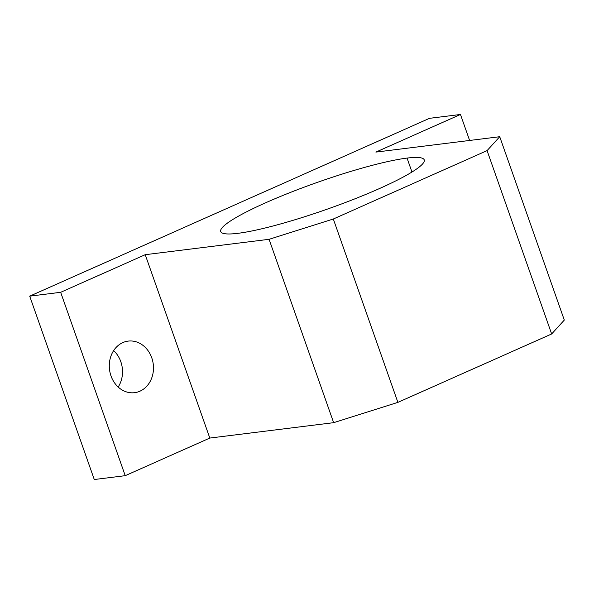 <?xml version="1.0" encoding="UTF-8"?>
<svg xmlns="http://www.w3.org/2000/svg" width="594" height="594" viewBox="0 0 594 594"><rect width="100%" height="100%" fill="white"/><g stroke="black" fill="none" stroke-linecap="round" stroke-linejoin="round"><path stroke-width="0.89" d="M29.7 296.154L429.499 118.325L460.461 114.479L375.891 152.094L499.725 136.717L564.3 320.077L499.725 136.717L487.087 150.609L551.655 333.969L564.3 320.077L551.655 333.969L487.087 150.609L333.316 219.008L397.891 402.368L551.655 333.969L397.891 402.368L333.316 219.008L269.075 239.308L333.642 422.676L397.891 402.368L333.642 422.676L269.075 239.308L145.233 254.692L60.662 292.307L125.23 475.675L209.808 438.06L145.233 254.692L209.808 438.06L333.642 422.676L209.808 438.06L125.23 475.675L60.662 292.307L29.7 296.154L94.275 479.521L29.7 296.154L60.662 292.307L145.233 254.692L269.075 239.308L333.316 219.008L487.087 150.609L499.725 136.717L375.891 152.094L460.461 114.479L469.609 140.459L460.461 114.479L429.499 118.325L29.7 296.154M118.169 387.028A25.988 22.03 82.9 0 0 113.647 350.601A25.988 22.03 -97.1 0 1 118.169 387.028M122.832 342.597A25.988 22.03 -97.1 0 1 153.311 371.191A25.988 22.03 -97.1 0 1 118.02 386.887A25.988 22.03 -97.1 0 1 122.832 342.597A25.988 22.03 82.9 0 0 110.098 372.832A25.988 22.03 82.9 0 0 134.593 392.679A25.988 22.03 82.9 0 0 153.252 364.174A25.988 22.03 82.9 0 0 128.185 341.105A25.988 22.03 82.9 0 0 122.832 342.597M411.961 172.03L407.053 158.086A107.87 14.263 -19.4 0 0 290.555 192.374A107.87 14.263 -19.4 0 0 220.738 231.534A107.87 14.263 -19.4 0 0 327.22 209.162A107.87 14.263 -19.4 0 0 424.227 159.875A107.87 14.263 -19.4 0 0 407.053 158.086L411.961 172.03M94.275 479.521L125.23 475.675L94.275 479.521M407.053 158.086A107.87 14.263 160.6 0 1 329.351 208.405A107.87 14.263 160.6 0 1 231.036 220.619A107.87 14.263 160.6 0 1 407.053 158.086"/></g></svg>
